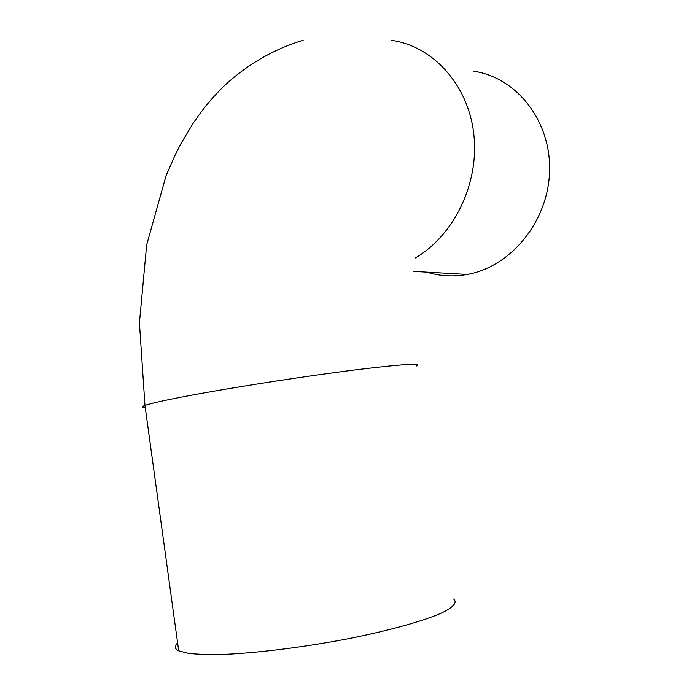 <?xml version="1.0" encoding="UTF-8"?>
<svg xmlns="http://www.w3.org/2000/svg" width="689" height="689" viewBox="0 0 689 689"><rect width="100%" height="100%" fill="white"/><g stroke="black" fill="none" stroke-linecap="round" stroke-linejoin="round"><path stroke-width="1.03" d="M453.655 598.999C457.608 602.419 453.534 607.319 440.908 613.288C422.133 621.461 387.33 631.081 345.611 639.237C303.453 647.204 258.875 652.776 225.846 654.3C210.386 654.739 197.898 654.421 188.381 653.353L178.701 650.829C174.567 648.771 174.214 646.161 177.616 642.983M473.188 71.148C516.431 77.082 551.2 120.971 549.572 171.165C548.323 221.358 510.997 266.729 467.366 274.455C453.422 276.969 439.892 276.203 426.784 272.146M416.526 365.962C422.633 362.853 402.04 364.18 354.74 369.95C308.5 375.772 243.286 385.762 198.69 393.875C169.77 399.172 151.856 403.022 144.957 405.442C141.366 406.743 141.46 407.466 145.258 407.612M391.016 40.255C432.614 45.801 468.124 84.446 473.765 133.778C479.561 183.059 454.266 235.354 415.209 257.987M178.701 650.829L144.957 405.442L139.428 322.779L146.662 244.871L166.135 175.497L175.523 154.172L180.914 143.674L192.765 123.865C202.006 110.447 208.19 101.998 223.624 86.375C247.213 64.49 273.714 49.126 303.134 40.272M467.366 274.455L413.167 271.38"/></g></svg>
